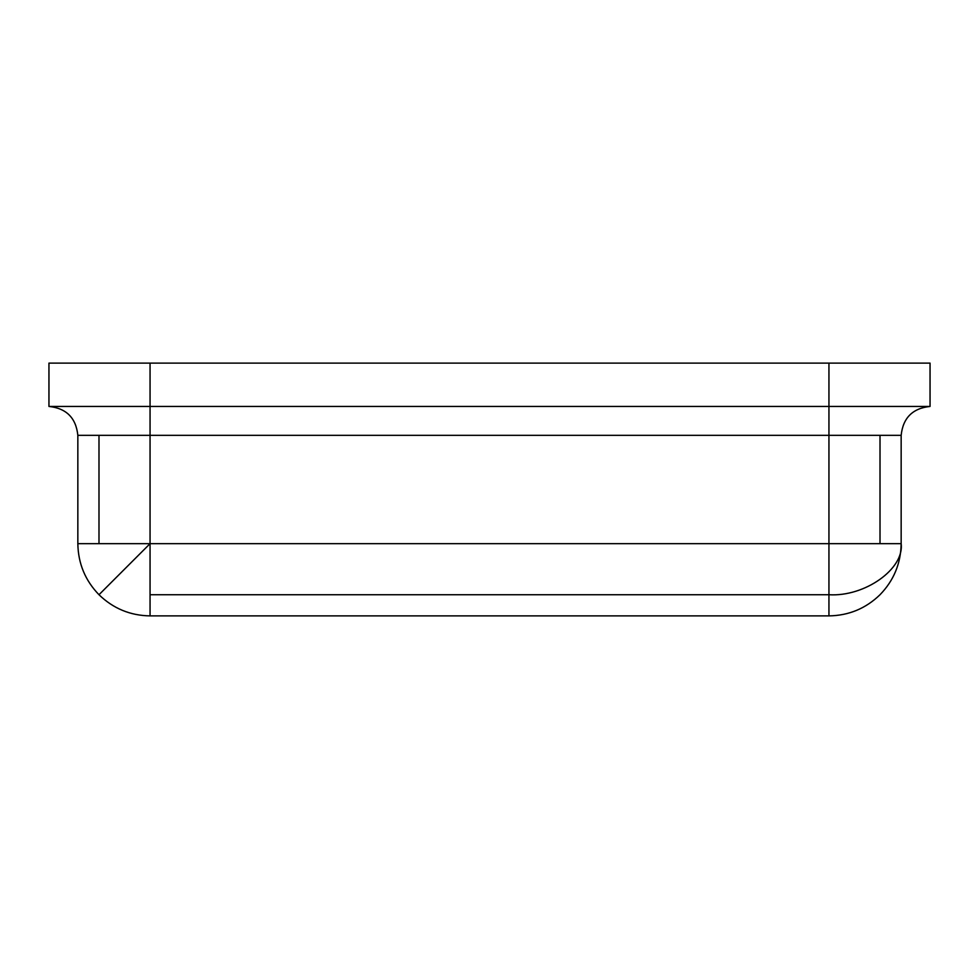 <?xml version="1.0" encoding="UTF-8"?>
<svg xmlns="http://www.w3.org/2000/svg" width="979" height="979" viewBox="0 0 979 979"><rect width="100%" height="100%" fill="white"/><g stroke="black" fill="none" stroke-linecap="round" stroke-linejoin="round"><path stroke-width="1.47" d="M150.056 363.111L828.944 363.111L828.944 406.444L930.05 406.444L930.05 363.111L930.05 406.444L828.944 406.444L828.944 363.111L150.056 363.111L150.056 406.444L828.944 406.444L150.056 406.444L150.056 363.111L48.95 363.111L48.95 406.444L150.056 406.444L48.95 406.444L48.95 363.111L150.056 363.111M150.056 435.337L98.989 435.337L98.989 543.663L150.056 543.663L150.056 435.337L150.056 543.663L98.989 594.73C113.221 608.522 130.244 615.571 150.056 615.889C130.244 615.571 113.221 608.522 98.989 594.73L150.056 543.663L150.056 594.73L150.056 543.663L77.843 543.663C78.161 563.476 85.21 580.498 98.989 594.73C85.21 580.498 78.161 563.476 77.843 543.663L98.989 543.663L98.989 435.337L77.843 435.337L77.843 543.663L77.843 435.337C76.007 417.911 66.376 408.28 48.95 406.444C66.376 408.28 76.007 417.911 77.843 435.337L150.056 435.337L150.056 406.444L150.056 435.337L828.944 435.337L828.944 594.73L150.056 594.73L150.056 615.889L150.056 594.73L828.944 594.73L828.944 615.889L828.944 594.73C864.677 597.019 904.388 568.934 901.157 543.663L901.157 435.337L880.011 435.337L880.011 543.663L901.157 543.663C904.388 568.934 864.677 597.019 828.944 594.73L828.944 543.663L150.056 543.663L880.011 543.663L828.944 543.663L828.944 435.337L150.056 435.337M150.056 615.889L828.944 615.889C848.756 615.571 865.779 608.522 880.011 594.73C893.79 580.498 900.839 563.476 901.157 543.663C900.839 563.476 893.79 580.498 880.011 594.73C865.779 608.522 848.756 615.571 828.944 615.889L150.056 615.889M930.05 363.111L828.944 363.111L930.05 363.111M901.157 543.663L880.011 543.663L880.011 435.337L828.944 435.337L828.944 406.444L828.944 435.337L901.157 435.337L901.157 543.663M901.157 435.337C902.993 417.911 912.624 408.28 930.05 406.444C912.624 408.28 902.993 417.911 901.157 435.337"/></g></svg>

